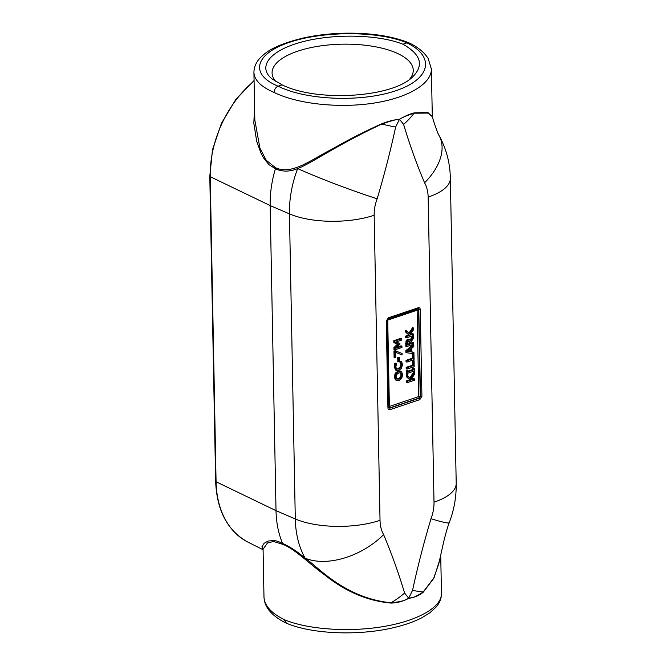 <?xml version="1.0" encoding="UTF-8"?>
<svg xmlns="http://www.w3.org/2000/svg" width="666" height="666" viewBox="0 0 666 666"><rect width="100%" height="100%" fill="white"/><g stroke="black" fill="none" stroke-linecap="round" stroke-linejoin="round"><path stroke-width="1" d="M386.979 320.579L388.037 318.922A1.99 1.157 -108.6 0 0 388.386 317.79L386.263 321.112A1.99 0.774 -1.1 0 0 386.979 320.579L388.661 406.984A1.99 1.041 -175.4 0 0 389.768 407.917L419.172 398.027L420.229 396.37L418.573 310.023A1.99 0.599 57.3 0 0 417.465 309.091L388.062 318.981A1.99 1.931 -22.5 0 0 387.004 320.637A1.99 0.774 -1.1 0 1 387.72 320.105L417.116 310.214A1.99 1.157 71.4 0 1 417.465 309.091L417.69 308.949C418.781 308.491 419.155 308.799 418.797 309.873L420.462 396.52L419.405 398.185L389.752 408.15L388.644 407.226L386.979 320.579M386.263 321.112L387.928 407.759A1.99 0.774 -1.1 0 0 388.644 407.226L388.661 406.984A1.99 0.774 178.9 0 1 389.377 406.451L387.72 320.105A1.99 1.157 -108.6 0 1 388.062 318.981L417.69 308.949A1.99 1.157 71.4 0 0 418.032 307.825L388.386 317.79M387.928 407.759C388.012 409.399 388.753 410.015 390.143 409.615A1.99 1.157 -108.6 0 0 389.752 408.15L389.768 407.917A1.99 1.157 -108.6 0 1 389.377 406.451L418.781 396.561A1.99 0.774 178.9 0 1 420.229 396.37L420.462 396.52A1.99 0.774 178.9 0 0 421.919 396.328L420.254 309.682A1.99 0.774 178.9 0 1 418.797 309.873L418.573 310.023A1.99 0.774 -1.1 0 0 417.116 310.214L418.781 396.561A1.99 1.157 71.4 0 0 419.172 398.027L419.405 398.185A1.99 1.157 -108.6 0 1 419.796 399.642L421.919 396.328M440.717 554.994L441.458 593.639C441.749 607.267 417.515 620.937 382.975 626.639C348.46 632.359 307.55 629.462 284.24 619.646C271.137 613.061 264.385 605.527 263.986 597.044L263.07 549.217L267.516 542.948L273.551 541.483L282.8 544.355C295.205 549.117 309.915 564.352 324.875 575.066C345.687 591.649 367.715 600.99 390.934 603.071C397.327 602.946 403.246 601.306 408.691 598.16C412.013 598.343 416.858 596.27 423.226 591.949A60.931 7.426 -162.7 0 1 412.537 590.376L408.691 598.16L404.587 593.048A60.931 35.914 156.1 0 1 391 602.788C399.958 601.956 405.852 600.407 408.691 598.16C414.169 597.635 419.031 595.654 423.26 592.207L433.974 578.071L439.493 560.639M432.301 116.708L427.838 112.454L414.061 112.912C409.781 114.003 404.928 116.125 399.492 119.272C396.62 119.306 390.726 120.896 381.809 124.051A60.931 7.426 17.3 0 0 395.637 127.064L399.492 119.272L403.596 124.384A60.931 35.914 -23.9 0 0 414.036 113.212C407.625 115.21 402.772 117.233 399.492 119.272C393.997 119.797 388.078 121.295 381.735 123.784C364.727 131.427 348.185 139.86 332.126 149.101C311.38 159.474 292.391 175.358 275.566 167.749L266.225 160.248L259.931 148.143L254.828 120.08M410.289 334.532L412.737 333.708L413.578 334.091L410.714 335.056L410.231 334.615L413.494 329.753L413.461 327.98L409.582 333.808L406.302 330.644L406.335 332.301L409.715 335.389L406.41 336.497L406.443 337.862L413.603 335.456L413.578 334.091M406.443 337.862L405.594 337.479L405.569 336.114L408.866 335.006L405.494 331.918L405.461 330.261L406.302 330.644M408.916 333.166L412.62 327.597L413.461 327.98M410.88 343.14L412.903 342.457L413.744 342.84L410.897 343.806L410.864 342.241L413.653 338.037L413.619 336.263L410.572 340.967L409.54 339.552L408.433 339.543L406.884 341.242L406.61 346.62L413.769 344.205L413.744 342.84M406.61 346.62L405.769 346.237L406.044 340.85L407.584 339.161L409.54 339.552M410.098 340.01L412.778 335.88L413.619 336.263M407.043 369.097L406.193 368.714L406.168 367.349L412.487 365.226L412.404 360.647L413.245 360.364L414.094 360.747L413.245 361.03L413.328 365.609L407.009 367.732L407.043 369.097L414.202 366.691L414.094 360.747M411.155 379.312L413.594 378.488L414.435 378.871L411.571 379.836L411.097 379.404L414.352 374.533L414.319 372.769L410.439 378.596L407.159 375.424L407.192 377.081L410.572 380.178L407.276 381.285L407.301 382.65L414.46 380.236L414.435 378.871M407.301 382.65L406.46 382.267L406.435 380.902L409.732 379.795L406.352 376.698L406.318 375.041L407.159 375.424M409.773 377.947L413.395 372.51M394.955 357.942L394.106 357.559L393.981 351.049L395.055 350.682L402.073 353.455L395.904 351.074L394.83 351.432L394.955 357.942L395.795 357.659L395.687 352.356L402.106 354.928L402.073 353.455M395.795 370.188L394.155 366.8L394.705 363.428L395.854 363.045L396.695 363.428L395.546 363.819L395.154 365.318L394.996 367.182L396.636 370.571L395.795 370.188M396.553 368.906L397.935 368.739L400.083 367.066L400.757 364.593L399.767 361.73L401.748 361.73L400.607 362.113L401.598 364.976L400.924 367.449L398.776 369.122L396.595 368.939L395.812 366.916L396.695 363.428M395.363 379.836L396.72 380.552L395.363 379.836L394.33 376.864L395.238 373.243L397.977 371.079L400.757 371.387M398.643 361.913L397.802 361.53L397.727 357.65L399.442 357.742L398.568 358.033L398.643 361.913L399.517 361.621L399.442 357.742M395.862 342.049L399.9 343.381L395.646 342.124L401.823 340.043L401.789 338.678L394.63 341.092L394.663 342.982L398.701 344.114L394.763 348.018L394.796 349.875L401.964 347.469L401.939 346.195L395.762 348.268L399.908 344.214L399.9 343.381M396.803 347.252L401.099 345.812L401.939 346.195M394.796 349.875L393.956 349.492L393.922 347.635L397.744 343.847M394.663 342.982L393.822 342.599L393.789 340.709L400.949 338.295L401.789 338.678M407.817 371.178L412.687 369.538L413.528 369.921L407.825 371.844L407.8 370.529L406.227 370.396L406.302 374.375L407.151 374.767L407.875 374.517L407.85 373.21L413.553 371.287L413.578 372.602L412.729 371.57M412.687 369.538L412.662 368.231L413.395 367.982L414.235 368.365L413.503 368.614L413.528 369.921M406.726 352.722L405.885 352.339L405.852 350.666L412.953 344.797L413.794 345.179L406.693 351.049L406.726 352.722L413.869 353.763L413.111 354.012L413.195 358.599L406.876 360.722L406.901 362.088L414.069 359.673L413.927 352.397L411.904 352.139L411.829 348.226L413.819 346.62L413.794 345.179M411.904 351.864L413.927 352.397M406.901 362.088L406.06 361.705L406.035 360.339L412.354 358.216L412.487 353.563M407.975 351.357L410.248 351.656L410.206 349.542M410.248 351.656L407.684 351.59L411.03 348.876L411.089 352.039M405.852 350.666L406.693 351.049M406.035 360.339L406.876 360.722M412.354 358.216L413.195 358.599M412.262 353.629L413.111 354.012M413.578 372.602L414.31 372.352L414.235 368.365M406.227 370.396L407.068 370.779L407.151 374.767M407.8 370.529L407.068 370.779M412.662 368.231L413.503 368.614M393.922 347.635L394.763 348.018M393.789 340.709L394.63 341.092M397.727 357.65L398.568 358.033M398.842 372.885L400.724 372.818L401.814 375.008C401.823 377.006 400.874 378.371 398.959 379.104L396.778 378.996L395.995 376.964L396.695 374.45L398.842 372.885M395.937 378.613L398.118 378.721C400.033 377.988 400.982 376.623 400.974 374.625L400.274 372.694M401.598 371.77L398.817 371.462L396.079 373.626L395.171 377.247L396.203 380.219L398.992 380.527L401.723 378.371L402.639 374.742L401.598 371.77L400.249 371.045M395.213 369.796L398.801 370.546L401.54 368.323L402.422 364.71L401.748 361.73M394.305 364.935L395.154 365.318M394.705 363.428L395.546 363.819M399.767 361.829L400.607 362.212M399.767 361.73L400.607 362.113M393.981 351.049L394.83 351.432M395.055 350.682L395.904 351.074M406.435 380.902L407.276 381.285M409.732 379.795L410.572 380.178M406.352 376.698L407.192 377.081M413.794 372.527L414.319 372.769M406.168 367.349L407.009 367.732M412.487 365.226L413.328 365.609M412.404 360.647L413.245 361.03M408.533 340.942L409.673 341.142L410.098 344.072L407.409 344.971L407.592 341.908L408.533 340.942M407.392 344.314L409.257 343.689L408.824 340.759M409.257 343.689L410.098 344.072M405.569 336.114L406.41 336.497M408.866 335.006L409.715 335.389M405.494 331.918L406.335 332.301M282.8 544.355A2.664 1.906 114.5 0 0 282.617 543.456A96.653 69.172 -65.5 0 1 276.015 510.647L270.155 205.561A96.653 69.172 -65.5 0 1 275.424 168.764A2.664 1.906 114.5 0 0 275.566 167.749M254.579 106.976L253.821 123.202L256.693 141.267L260.972 153.097L263.603 157.959L268.881 164.619L275.424 168.764C282.392 171.92 289.802 171.861 297.652 168.573A95.879 68.623 114.5 0 0 289.444 213.878L295.296 518.964A95.879 68.623 114.5 0 0 305.136 558.2A60.931 37.712 -29.3 0 0 383.616 534.648A34.965 25.025 -65.5 0 1 380.028 520.337L374.167 215.251A34.965 25.025 -65.5 0 1 377.164 198.726A60.931 3.863 -159.2 0 1 297.652 168.573C311.039 163.611 335.897 145.529 381.809 124.051A2.647 0.808 66.9 0 1 381.735 123.784M409.19 79.695A70.596 27.431 -1.1 0 0 413.253 70.613A70.596 27.431 -1.1 0 0 397.161 53.28A70.596 27.431 -1.1 0 0 318.148 46.279A70.596 27.431 -1.1 0 0 272.094 73.318A70.596 27.431 -1.1 0 0 275.957 81.66M253.921 71.72L253.912 72.394C254.112 65.509 257.451 59.524 263.952 54.454C271.012 48.152 284.215 42.649 303.546 37.954C315.384 35.365 327.897 33.816 341.092 33.3C368.465 32.476 391.158 35.681 409.165 42.907L406.943 42.874C435.689 56.793 430.411 79.262 395.696 90.767C361.397 102.472 306.235 100.333 278.113 86.197C249.409 74.434 254.728 53.863 289.444 42.341C323.734 30.653 378.871 30.902 406.943 42.874L402.947 44.222C378.371 34.424 333.574 33.425 301.856 41.958C269.963 50.4 256.86 66.85 272.277 79.088L282.118 84.857L278.113 86.197C275.641 87.329 274.309 89.419 274.117 92.457C297.452 103.938 338.378 108.408 372.893 103.247C407.434 98.118 431.668 83.933 431.385 69.014L431.343 68.132M254.828 120.063L253.912 72.394C254.295 80.136 261.03 86.821 274.117 92.457M409.165 42.907L409.307 42.974C415.284 45.904 423.01 50.474 428.171 58.458L431.377 69.023M284.24 619.646L286.43 623.21M263.986 597.044L263.986 597.027C264.219 602.63 266.467 607.7 270.737 612.229C274.567 616.316 279.678 619.921 286.047 623.043M438.852 135.098A60.931 37.712 150.7 0 1 438.952 135.281A60.931 37.712 150.7 0 1 424.567 182.792A34.965 25.025 -65.5 0 1 428.155 197.094L434.007 502.181A34.965 25.025 -65.5 0 1 431.01 518.706A60.931 3.863 20.8 0 0 449.267 522.66C447.685 526.523 445.696 533.474 443.281 543.523L439.011 562.837M428.155 197.094A60.931 23.676 -1.1 0 0 450.349 178.28C450.074 162.92 446.278 148.585 438.952 135.281C438.27 135.007 433.341 120.737 432.276 116.625L428.038 113.087L414.036 113.212A2.647 2.115 -101.4 0 1 414.061 112.912M423.26 592.207A2.647 1.682 -131 0 1 423.226 591.949L433.807 577.971L438.894 563.386M263.078 549.617L261.954 546.761L264.077 543.348L268.082 541.05L274.201 540.484L277.997 541.375L282.617 543.456C289.585 546.47 297.094 551.381 305.136 558.191C318.789 567.524 344.588 597.951 391 602.788A2.647 1.24 90.9 0 0 390.934 603.071M282.118 84.857C316.367 102.073 390.767 97.802 412.129 77.389C424.3 65.626 421.237 54.57 402.947 44.222M390.143 409.615L419.796 399.642M420.254 309.682C420.163 308.042 419.422 307.426 418.032 307.825M431.01 518.706C423.901 542.474 417.74 566.358 412.537 590.376M403.596 124.384C409.648 144.622 416.633 164.086 424.567 182.792M377.164 198.726C384.282 174.967 390.434 151.082 395.637 127.064M404.587 593.048C398.534 572.818 391.541 553.346 383.616 534.648M400.974 374.625L401.814 375.008M398.118 378.721L398.959 379.104M397.977 371.079L398.817 371.462M394.33 376.864L395.171 377.247M395.238 373.243L396.079 373.626M394.155 366.8L394.996 367.182M397.935 368.739L398.776 369.122M400.083 367.066L400.924 367.449M400.757 364.593L401.598 364.976M400.366 362.729L401.207 363.112M409.232 342.49L410.073 342.873M405.711 343.589L406.56 343.972M406.044 340.85L406.884 341.242M407.584 339.161L408.433 339.543M209.79 176.224L215.651 481.31A1.99 0.774 -1.1 0 0 216.075 481.768L210.215 176.681A1.99 0.774 178.9 0 1 209.79 176.224L212.512 149.708L221.395 123.426L235.664 99.675L254.071 80.519M374.167 215.251A60.931 23.676 178.9 0 1 289.444 213.878L270.155 205.561L210.215 176.681A94.097 67.349 -65.5 0 1 254.079 81.044M215.651 481.31C216.8 510.631 227.597 530.927 248.052 542.191A94.097 67.349 -65.5 0 1 216.075 481.768L276.015 510.647L295.296 518.964A60.931 23.676 178.9 0 0 380.028 520.337M434.007 502.181A60.931 23.676 -1.1 0 0 456.21 483.366C456.41 496.819 454.095 509.915 449.267 522.66M432.301 116.625L431.385 68.981M286.205 623.11C311.38 634.007 357.409 635.972 392.216 627.98C403.796 625.382 413.653 621.977 421.811 617.765L429.936 612.728L436.155 607.017C439.66 602.996 441.425 598.534 441.45 593.639M450.349 178.28L456.21 483.366M248.052 542.191L263.078 549.733"/></g></svg>
